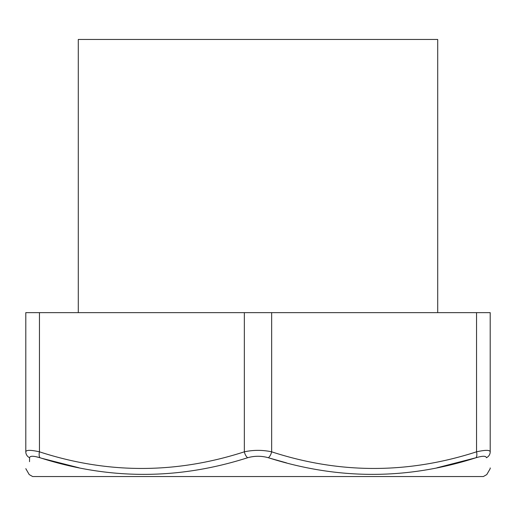 <?xml version="1.0" encoding="UTF-8"?>
<svg xmlns="http://www.w3.org/2000/svg" width="516" height="516" viewBox="0 0 516 516"><rect width="100%" height="100%" fill="white"/><g stroke="black" fill="none" stroke-linecap="round" stroke-linejoin="round"><path stroke-width="0.77" d="M35.72 456.647L39.99 457.737C33.385 455.789 29.922 455.789 29.605 457.737A6.831 6.598 180 0 1 25.8 451.822C25.8 473.991 25.8 473.991 25.8 451.822C25.8 473.991 25.8 473.991 25.8 451.822L25.8 312.638L490.2 312.638L490.2 451.822C490.2 473.991 490.2 473.991 490.2 451.822C489.865 449.875 485.311 449.875 476.539 451.822L476.539 312.638M29.605 457.737C29.102 479.912 29.102 479.912 29.605 457.737L29.522 461.665M490.2 467.922L490.2 468.657L486.788 474.572L483.369 476.539L32.631 476.539L29.212 474.572L25.8 468.657M42.06 458.369L79.071 467.812M270.616 458.414L286.515 462.884M436.929 467.812L476.01 457.737C407.163 479.912 337.954 479.912 268.385 457.737C261.477 455.789 254.556 455.789 247.615 457.737C178.265 479.912 109.057 479.912 39.99 457.737A6.831 3.296 -72.8 0 1 39.461 451.822L37.462 451.384M490.2 451.822A6.831 6.598 0 0 1 486.395 457.737C486.898 479.912 486.898 479.912 486.395 457.737C486.098 455.789 482.634 455.789 476.01 457.737A6.831 3.296 -107.2 0 0 476.539 451.822L478.429 451.403M25.8 451.822C26.161 449.875 30.708 449.875 39.461 451.822C107.457 473.991 175.756 473.991 244.339 451.822C253.472 449.875 262.573 449.875 271.661 451.822L271.661 312.638M247.615 457.737A6.831 3.296 -107.2 0 1 244.339 451.822L244.339 312.638M268.385 457.737A6.831 3.296 -72.8 0 0 271.661 451.822C339.657 473.991 407.956 473.991 476.539 451.822M78.29 312.638L78.29 39.461L437.71 39.461L437.71 312.638M39.461 451.822L39.461 312.638"/></g></svg>
